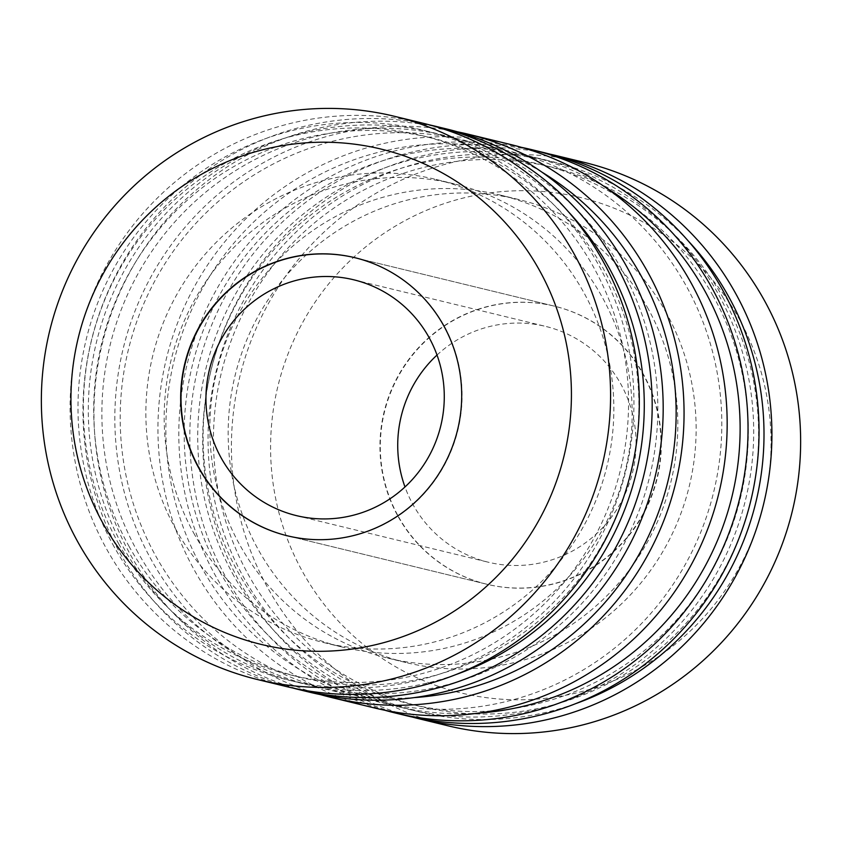 <?xml version="1.0" encoding="UTF-8"?>
<svg xmlns="http://www.w3.org/2000/svg" width="842" height="842" viewBox="0 0 842 842"><rect width="100%" height="100%" fill="white"/><g stroke="black" fill="none" stroke-linecap="round" stroke-linejoin="round"><path stroke-width="0.63" stroke-dasharray="4.21 3.16" d="M605.914 187.692A283.07 277.681 -76.3 0 0 268.261 230.108A283.07 277.681 -76.3 0 0 220.436 572.813A283.07 277.681 -76.3 0 0 478.309 713.132M521.335 147.329A289.827 284.301 -76.3 0 0 233.381 262.893A289.827 284.301 -76.3 0 0 215.941 576.496A289.827 284.301 -76.3 0 0 384.647 710.206M665.612 311.624A238.275 233.729 103.7 0 1 648.635 573.076A238.275 233.729 103.7 0 1 405.918 662.538A238.275 233.729 103.7 0 1 258.683 550.363A238.275 233.729 103.7 0 1 275.66 288.911A238.275 233.729 103.7 0 1 518.377 199.449A238.275 233.729 103.7 0 1 665.612 311.624M647.298 307.172A238.275 233.729 103.7 0 1 630.321 568.624A238.275 233.729 103.7 0 1 387.604 658.086A238.275 233.729 103.7 0 1 240.37 545.921A238.275 233.729 103.7 0 1 257.347 284.47A238.275 233.729 103.7 0 1 500.064 195.007A238.275 233.729 103.7 0 1 647.298 307.172M202.122 568.361A283.07 277.681 103.7 0 1 306.551 181.904A283.07 277.681 103.7 0 1 685.546 284.733A283.07 277.681 103.7 0 1 581.117 671.19A283.07 277.681 103.7 0 1 202.122 568.361M374.164 707.88A289.827 284.301 103.7 0 1 195.07 571.434A289.827 284.301 103.7 0 1 215.72 253.41A289.827 284.301 103.7 0 1 510.957 144.592M457.353 131.794A289.827 284.301 -76.3 0 0 169.4 247.359A289.827 284.301 -76.3 0 0 151.96 560.961A289.827 284.301 -76.3 0 0 320.665 694.671M138.141 552.826A283.07 277.681 103.7 0 1 242.57 166.369A283.07 277.681 103.7 0 1 621.564 269.187A283.07 277.681 103.7 0 1 517.135 655.644A283.07 277.681 103.7 0 1 138.141 552.826M310.182 692.334A289.827 284.301 103.7 0 1 131.089 555.899A289.827 284.301 103.7 0 1 151.739 237.876A289.827 284.301 103.7 0 1 446.976 129.058M176.388 530.376A238.275 233.729 103.7 0 1 193.365 268.924A238.275 233.729 103.7 0 1 436.082 179.462A238.275 233.729 103.7 0 1 583.317 291.637A238.275 233.729 103.7 0 1 566.34 553.089A238.275 233.729 103.7 0 1 323.623 642.551A238.275 233.729 103.7 0 1 176.388 530.376M194.702 534.828A238.275 233.729 103.7 0 1 211.679 273.376A238.275 233.729 103.7 0 1 454.396 183.914A238.275 233.729 103.7 0 1 601.63 296.079A238.275 233.729 103.7 0 1 584.653 557.53A238.275 233.729 103.7 0 1 341.936 646.993A238.275 233.729 103.7 0 1 194.702 534.828M541.932 172.157A283.07 277.681 -76.3 0 0 204.28 214.573A283.07 277.681 -76.3 0 0 156.454 557.267A283.07 277.681 -76.3 0 0 414.327 697.597M406.033 715.616A289.827 284.301 103.7 0 1 226.951 579.18A289.827 284.301 103.7 0 1 247.59 261.157A289.827 284.301 103.7 0 1 542.827 152.339M429.515 124.9A289.827 284.301 -76.3 0 0 138.741 237.918A289.827 284.301 -76.3 0 0 120.08 553.226A289.827 284.301 -76.3 0 0 292.753 688.019M233.992 576.096A283.07 277.681 103.7 0 1 338.421 189.65A283.07 277.681 103.7 0 1 717.426 292.469A283.07 277.681 103.7 0 1 612.997 678.926A283.07 277.681 103.7 0 1 233.992 576.096M723.046 297.731A277.576 272.292 103.7 0 1 703.281 602.304A277.576 272.292 103.7 0 1 420.516 706.522A277.576 272.292 103.7 0 1 249 575.854A277.576 272.292 103.7 0 1 268.777 271.271A277.576 272.292 103.7 0 1 551.531 167.063A277.576 272.292 103.7 0 1 723.046 297.731M712.732 295.226A277.576 272.292 103.7 0 1 692.966 599.799A277.576 272.292 103.7 0 1 410.201 704.017A277.576 272.292 103.7 0 1 238.686 573.349A277.576 272.292 103.7 0 1 258.462 268.766A277.576 272.292 103.7 0 1 541.217 164.548A277.576 272.292 103.7 0 1 712.732 295.226M688.124 240.823A283.07 277.681 -76.3 0 0 320.76 210.91A283.07 277.681 -76.3 0 0 244.306 578.601A283.07 277.681 -76.3 0 0 575.728 703.617M549.247 153.981A289.827 284.301 -76.3 0 0 258.473 266.998A289.827 284.301 -76.3 0 0 239.812 582.296A289.827 284.301 -76.3 0 0 412.485 717.1M568.382 211.742A283.07 277.681 -76.3 0 0 201.017 181.84A283.07 277.681 -76.3 0 0 124.574 549.531A283.07 277.681 -76.3 0 0 455.996 674.547M118.954 544.269A277.576 272.292 103.7 0 1 138.72 239.696A277.576 272.292 103.7 0 1 421.484 135.478A277.576 272.292 103.7 0 1 593 266.146A277.576 272.292 103.7 0 1 573.223 570.729A277.576 272.292 103.7 0 1 290.469 674.937A277.576 272.292 103.7 0 1 118.954 544.269M129.268 546.774A277.576 272.292 103.7 0 1 149.034 242.201A277.576 272.292 103.7 0 1 431.799 137.983A277.576 272.292 103.7 0 1 603.314 268.651A277.576 272.292 103.7 0 1 583.538 573.234A277.576 272.292 103.7 0 1 300.783 677.452A277.576 272.292 103.7 0 1 129.268 546.774M114.259 547.026A283.07 277.681 103.7 0 1 218.688 160.569A283.07 277.681 103.7 0 1 597.694 263.399A283.07 277.681 103.7 0 1 493.265 649.845A283.07 277.681 103.7 0 1 114.259 547.026M286.301 686.535A289.827 284.301 103.7 0 1 107.218 550.1A289.827 284.301 103.7 0 1 127.858 232.076A289.827 284.301 103.7 0 1 423.094 123.258M584.432 162.443A289.827 284.301 -76.3 0 0 375.469 193.597A289.827 284.301 -76.3 0 0 268.545 589.274A289.827 284.301 -76.3 0 0 447.639 725.72M398.634 516.925A143.087 140.361 -76.3 0 0 487.044 584.285A143.087 140.361 -76.3 0 0 632.805 530.565A143.087 140.361 -76.3 0 0 642.993 373.553A143.087 140.361 -76.3 0 0 554.583 306.193A143.087 140.361 -76.3 0 0 408.823 359.923A143.087 140.361 -76.3 0 0 398.634 516.925M437.019 355.05A121.343 119.038 103.7 0 1 458.037 339.41A121.343 119.038 103.7 0 1 545.532 326.37A121.343 119.038 103.7 0 1 620.512 383.499A121.343 119.038 103.7 0 1 575.749 549.163A121.343 119.038 103.7 0 1 488.255 562.203A121.343 119.038 103.7 0 1 413.275 505.084A121.343 119.038 103.7 0 1 404.981 486.95M398.287 516.841A143.087 140.361 -76.3 0 0 486.708 584.201A143.087 140.361 -76.3 0 0 589.863 568.813A143.087 140.361 -76.3 0 0 642.657 373.469A143.087 140.361 -76.3 0 0 554.236 306.109A143.087 140.361 -76.3 0 0 451.08 321.497A143.087 140.361 -76.3 0 0 398.287 516.841M287.585 535.849A143.087 140.361 -76.3 0 0 287.764 535.891A143.087 140.361 -76.3 0 0 390.92 520.503A143.087 140.361 -76.3 0 0 443.713 325.159A143.087 140.361 -76.3 0 0 355.292 257.799A143.087 140.361 -76.3 0 0 355.124 257.757M644.404 665.464A254.821 249.969 103.7 0 1 303.225 572.907A254.821 249.969 103.7 0 1 397.235 225.014A254.821 249.969 103.7 0 1 738.413 317.581A254.821 249.969 103.7 0 1 644.404 665.464M405.918 662.538L387.604 658.086M436.082 179.462L454.396 183.914M420.516 706.522L410.201 704.017M421.484 135.478L431.799 137.983M487.044 584.285L287.417 535.807M554.583 306.193L354.956 257.715M290.469 674.937L300.783 677.452M551.531 167.063L541.217 164.548M323.623 642.551L341.936 646.993M518.377 199.449L500.064 195.007M296.468 515.63L488.255 562.203M355.292 257.799L554.236 306.109M287.764 535.891L486.708 584.201M353.745 279.797L545.532 326.37"/><path stroke-width="1.26" d="M478.309 713.132A283.07 277.681 -76.3 0 0 703.859 289.174A283.07 277.681 -76.3 0 0 605.914 187.692M384.647 710.206A289.827 284.301 -76.3 0 0 395.024 712.942A289.827 284.301 -76.3 0 0 690.261 604.124A289.827 284.301 -76.3 0 0 710.911 286.101A289.827 284.301 -76.3 0 0 531.818 149.665A289.827 284.301 -76.3 0 0 521.335 147.329M467.836 134.12L510.957 144.592A289.827 284.301 103.7 0 1 690.04 281.039A289.827 284.301 103.7 0 1 669.401 599.051A289.827 284.301 103.7 0 1 374.164 707.88L331.043 697.408A289.827 284.301 -76.3 0 0 626.28 588.59A289.827 284.301 -76.3 0 0 646.93 270.566A289.827 284.301 -76.3 0 0 467.836 134.12A289.827 284.301 -76.3 0 0 457.353 131.794M435.967 126.384L446.976 129.058A289.827 284.301 103.7 0 1 626.059 265.504A289.827 284.301 103.7 0 1 605.419 583.517A289.827 284.301 103.7 0 1 310.182 692.334L299.173 689.661A289.827 284.301 -76.3 0 0 594.41 580.843A289.827 284.301 -76.3 0 0 615.049 262.82A289.827 284.301 -76.3 0 0 435.967 126.384A289.827 284.301 -76.3 0 0 429.515 124.9M414.327 697.597A283.07 277.681 -76.3 0 0 639.878 273.639A283.07 277.681 -76.3 0 0 541.932 172.157M531.818 149.665L542.827 152.339A289.827 284.301 103.7 0 1 721.92 288.774A289.827 284.301 103.7 0 1 701.27 606.798A289.827 284.301 103.7 0 1 406.033 715.616L395.024 712.942M575.728 703.617A283.07 277.681 -76.3 0 0 727.741 294.974A283.07 277.681 -76.3 0 0 688.124 240.823M412.485 717.1A289.827 284.301 -76.3 0 0 418.906 718.742A289.827 284.301 -76.3 0 0 714.142 609.924A289.827 284.301 -76.3 0 0 734.782 291.9A289.827 284.301 -76.3 0 0 555.699 155.465A289.827 284.301 -76.3 0 0 549.247 153.981M455.996 674.547A283.07 277.681 -76.3 0 0 608.008 265.904A283.07 277.681 -76.3 0 0 568.382 211.742M394.361 116.28L423.094 123.258A289.827 284.301 103.7 0 1 602.188 259.704A289.827 284.301 103.7 0 1 581.538 577.717A289.827 284.301 103.7 0 1 286.301 686.535L257.568 679.557A289.827 284.301 103.7 0 1 78.485 543.122A289.827 284.301 103.7 0 1 185.408 147.445A289.827 284.301 103.7 0 1 394.361 116.28A289.827 284.301 103.7 0 1 573.455 252.726A289.827 284.301 103.7 0 1 466.531 648.403A289.827 284.301 103.7 0 1 257.568 679.557M418.906 718.742L447.639 725.72A289.827 284.301 -76.3 0 0 656.592 694.555A289.827 284.301 -76.3 0 0 763.515 298.878A289.827 284.301 -76.3 0 0 584.432 162.443L555.699 155.465M443.366 325.075A143.087 140.361 103.7 0 1 433.177 482.077A143.087 140.361 103.7 0 1 287.417 535.807A143.087 140.361 103.7 0 1 199.007 468.447A143.087 140.361 103.7 0 1 209.195 311.435A143.087 140.361 103.7 0 1 354.956 257.715A143.087 140.361 103.7 0 1 443.366 325.075M292.753 688.019A289.827 284.301 -76.3 0 0 299.173 689.661M320.665 694.671A289.827 284.301 -76.3 0 0 331.043 697.408M404.981 486.95A121.343 119.038 103.7 0 1 437.019 355.05M383.963 502.59A121.343 119.038 103.7 0 1 296.468 515.63A121.343 119.038 103.7 0 1 221.488 458.501A121.343 119.038 103.7 0 1 266.251 292.837A121.343 119.038 103.7 0 1 353.745 279.797A121.343 119.038 103.7 0 1 428.725 336.916A121.343 119.038 103.7 0 1 383.963 502.59M355.124 257.757A143.087 140.361 -76.3 0 0 252.137 273.187A143.087 140.361 -76.3 0 0 199.344 468.531A143.087 140.361 -76.3 0 0 287.585 535.849M197.596 176.536A254.821 249.969 103.7 0 1 538.775 269.093A254.821 249.969 103.7 0 1 444.765 616.986A254.821 249.969 103.7 0 1 103.587 524.419A254.821 249.969 103.7 0 1 197.596 176.536"/></g></svg>
